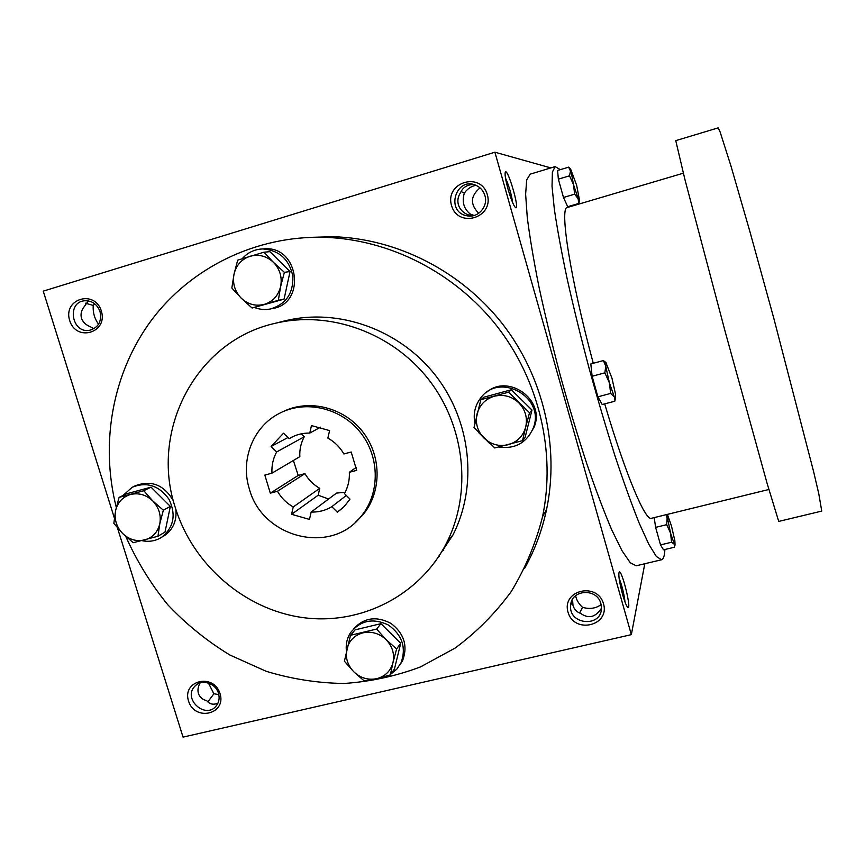 <?xml version="1.0" encoding="UTF-8"?>
<svg xmlns="http://www.w3.org/2000/svg" width="865" height="865" viewBox="0 0 865 865"><rect width="100%" height="100%" fill="white"/><g stroke="black" fill="none" stroke-linecap="round" stroke-linejoin="round"><path stroke-width="1.3" d="M588.059 592.384L592.839 593.974M575.582 595.736C576.512 600.115 578.836 603.986 582.556 607.36L579.626 613.015M601.099 604.581C595.963 608.441 589.779 609.371 582.556 607.36M619.091 578.155C622.086 585.854 624.065 593.823 625.017 602.062M570.673 605.295C568.208 625.06 602.029 627.882 601.445 607.771L600.883 603.684C597.174 587.832 571.257 589.292 570.673 605.295L572.587 599.953L572.998 605.5C574.198 609.403 576.728 612.031 580.588 613.382C588.535 618.983 595.423 617.372 601.251 608.549L601.435 608.268M572.587 599.953L572.695 599.121M217.958 703.126C213.482 705.105 209.73 704.294 206.713 700.693C202.432 699.58 199.674 697.19 198.442 693.525C197.48 690.238 198.009 686.724 200.031 682.982M208.454 683.069L213.871 693.773L207.838 701.926M218.467 693.287C215.677 682.918 201.21 678.701 194.776 686.334C182.461 698.693 205.459 719.777 216.185 705.948C219.05 702.293 219.818 698.077 218.467 693.287M220.045 693.644C213.72 672.797 181.855 680.398 188.527 701.028C194.766 721.724 226.608 714.404 220.045 693.644M218.813 694.563L213.871 693.773M487.33 194.668C480.821 171.227 444.632 182.31 451.53 205.459C457.942 228.717 494.099 218.002 487.33 194.668M484.908 195.587C483.492 190.97 480.659 187.619 476.41 185.532C456.233 175.573 444.848 211.73 466.786 215.753C477.729 218.51 488.476 206.616 484.908 195.587M474.15 215.472L470.311 214.077L469.371 215.439M475.901 185.305C471.209 186.235 467.349 188.829 464.321 193.111C461.78 201.815 463.781 208.811 470.311 214.077M480.043 187.889C470.419 195.89 469.976 204.367 478.702 213.309M101.356 311.011C94.696 289.115 62.68 298.922 69.676 320.558C76.239 342.281 108.233 332.787 101.356 311.011M100.037 311.584C97.15 304.156 92.025 300.555 84.64 300.761C66.302 302.101 71.795 333.966 89.668 330.257C98.469 327.608 101.919 321.38 100.037 311.584M94.696 303.766L93.258 305.442C92.75 312.416 94.523 318.677 98.578 324.202M93.939 328.732L90.338 326.721C85.743 324.916 82.802 322.094 81.505 318.233C80.391 314.341 81.267 310.524 84.132 306.805L88.327 300.89M466.786 215.753L470.344 215.709L466.538 214.098C462.364 211.968 459.65 208.843 458.385 204.724C457.282 200.55 457.974 196.582 460.45 192.798C462.797 187.424 467.111 184.656 473.425 184.494M470.344 215.709L471.814 215.958M438.836 556.325L439.55 556.314M544.442 513.248L546.096 511.637M550.854 167.907L494.91 152.208L631.342 634.651L644.793 563.753M631.342 634.651L183.045 737.121L117.456 527.877M603.543 603.835C597.358 581.572 561.461 590.146 568.024 612.16C574.101 634.24 609.966 626.001 603.543 603.835M309.919 237.367L333.403 236.718C397.219 238.664 461.034 271.123 502.305 323.661C543.339 376.394 559.698 446.47 546.583 509.388C542.139 530.321 534.84 549.956 524.687 568.283M494.91 152.208L43.25 291.137L114.375 518.048M622.616 594.601C619.34 582.167 618.205 574.641 619.21 572.014C621.784 569.289 631.58 608.701 628.022 607.5C626.736 606.841 624.93 602.537 622.616 594.601M508.144 189.554C505.43 179.542 504.533 173.67 505.441 171.93C508.058 168.978 519.649 208.919 515.864 207.816C513.972 206.605 511.399 200.507 508.144 189.554M249.358 488.974C240.113 460.05 252.937 426.878 279.092 413.535C305.377 399.479 341.297 407.804 360.737 432.846C380.351 457.758 379.962 494.877 360.24 517.324C329.716 555.222 262.041 537.327 249.358 488.974M351.201 451.995L343.881 453.952C339.956 447.183 334.614 441.907 327.878 438.101L329.576 430.586L311.454 425.591L309.767 433.095C302.285 432.943 295.419 434.803 289.18 438.652L283.515 433.224L271.102 446.47L276.638 451.963C273.091 458.493 271.534 465.565 271.967 473.177L264.831 475.09L270.312 493.169L277.449 491.277C281.33 497.948 286.596 503.181 293.235 506.966L291.591 514.307L309.475 519.411L311.14 512.058C318.612 512.285 325.5 510.501 331.814 506.695L337.361 512.199L344.357 506.36L350.011 499.127L344.432 493.601C348.076 487.082 349.709 479.978 349.341 472.279L356.661 470.355L351.201 451.995M283.05 411.621C309.346 398.57 344.443 407.512 363.235 432.403C382.189 457.174 381.552 493.58 362.143 515.67L355.234 522.438M175.379 507.831C149.569 430.738 195.868 340.821 275.124 323.326C329.511 310.167 391.921 332.517 428.553 379.378C465.197 426.229 472.128 492.585 446.675 542.744C419.741 595.888 360.251 625.698 302.328 617.513C244.363 609.328 193.046 564.769 175.379 507.831M282.444 321.466L285.612 320.666C338.766 307.81 399.706 329.608 435.441 375.324C471.187 421.028 477.923 485.795 453.044 534.819L434.771 562.218M116.299 507.409C99.929 443.021 112.482 372.761 151.559 320.061C190.873 267.674 255.737 235.561 324.191 237.302C389.488 239.291 454.86 272.562 497.148 326.397C539.198 380.427 555.968 452.222 542.571 516.61C535.716 543.49 525.239 568.521 511.129 591.703C495.18 613.458 476.518 632.239 455.163 648.047L420.52 666.904C395.824 676.181 370.307 681.707 343.978 683.48C317.563 683.091 291.624 679.025 266.182 671.294L229.863 655C206.995 641.073 186.321 624.335 167.821 604.797C150.824 583.907 136.832 561.169 125.858 536.581M443.713 550.583L442.393 550.594M301.323 433.819L304.285 436.76L276.638 451.963M271.967 473.177L299.841 456.666C299.463 449.53 300.944 442.891 304.285 436.76M328.603 499.008L318.19 495.213L319.747 488.325C313.519 484.778 308.589 479.891 304.945 473.642L298.23 475.426L293.376 460.494M345.135 492.315L336.561 493.061L311.14 512.058M464.321 193.111L461.034 191.511M93.258 305.442L85.549 303.204M505.484 178.006C509.02 185.921 511.41 194.171 512.675 202.734M356.272 467.316L349.341 472.279M346.314 495.461L331.814 506.695M304.945 473.642L277.449 491.277M319.747 488.325L293.235 506.966M293.7 436.252L289.072 438.728M320.634 427.137L309.767 433.095M298.23 475.426L270.312 493.169M287.894 437.56L271.102 446.47M318.19 495.213L291.591 514.307M343.048 507.658L337.361 512.199M560.304 169.659L555.189 166.599L530.245 174.146L526.709 179.812L525.628 194.236L527.272 217.45C529.758 237.097 533.673 260.333 539.036 287.158C545.166 315.541 552.313 345.2 560.466 376.124C569.008 406.95 577.788 436.165 586.794 463.759C595.682 489.644 604.008 511.691 611.76 529.899L622.043 550.778L630.239 562.704L636.153 565.807L661.509 559.763C663.487 559.179 664.612 555.763 664.882 549.502M578.08 204.313L577.831 203.718M555.189 166.599L552.389 172.059L552.032 186.321L554.368 209.427C557.276 229.03 561.558 252.266 567.224 279.136C573.603 307.572 580.902 337.318 589.13 368.371C597.683 399.338 606.365 428.716 615.188 456.493C623.827 482.551 631.839 504.782 639.203 523.174L648.837 544.312L656.33 556.455L661.509 559.763M683.318 173.195L567.386 207.481C559.298 206.832 570.013 277.07 593.271 363.3M604.711 403.879C625.676 474.917 645.474 521.4 651.432 518.297L768.844 489.493M675.76 140.638L684.885 179.336L725.162 331.587L767.104 483.394L778.727 521.422L821.75 511.085L818.766 493.666L813.684 471.912L773.84 318.428L750.02 231.993L730.893 165.777L720.069 131.826L718.134 127.879L675.76 140.638M579.042 202.648L579.55 200.583L574.641 194.171L563.483 197.49L567.71 206.713L578.739 203.448L579.572 200.561L576.631 185.218L570.662 169.162L573.495 184.58L578.101 198.42L578.739 203.448M570.478 168.978L568.629 167.15L570.478 171.032L569.527 175.811L558.357 179.163L563.483 197.49M568.629 167.15L557.59 170.481L558.357 179.163M574.641 194.171L573.495 184.58L569.527 175.811M615.512 398.203L614.907 400.495L614.323 396.927L615.512 398.203L615.588 394.537L611.998 378.319L605.976 362.749L605.738 366.219L609.36 382.708L614.323 396.927L610.636 393.434L597.888 396.819L602.213 404.539L614.788 401.219L615.469 398.376M614.907 400.495L614.788 401.219M606.138 362.813L603.424 360.554L605.738 366.219L604.873 372.837L592.125 376.264L597.888 396.819M603.424 360.554L590.827 363.96L592.125 376.264M610.636 393.434L609.36 382.708L604.873 372.837M666.807 514.524L670.548 533.121L674.43 544.399L671.608 542.236L660.525 544.907L663.509 549.826L674.473 547.199L674.43 544.399L675.046 544.982L674.851 540.679L671.467 525.963L667.402 514.383M666.061 514.707L667.131 518.178L666.71 524.666L655.627 527.369L660.525 544.907M654.189 517.627L655.627 527.369M671.608 542.236L670.548 533.121L666.71 524.666M263.955 252.202L273.459 262.344L284.369 272.334L280.66 286.456C282.336 277.222 279.936 269.177 273.459 262.344C266.561 255.997 258.765 253.964 250.061 256.256C241.562 259.186 236.21 265.166 234.004 274.216C232.404 283.406 234.804 291.386 241.216 298.166C248.039 304.48 255.791 306.524 264.474 304.318C272.972 301.474 278.379 295.527 280.66 286.456L278.335 300.296L252.083 308.026L241.216 298.166L231.842 288.034L234.004 274.216L237.68 260.16L263.955 252.202L269.902 251.683L290.045 271.545L284.369 272.334M271.437 308.751L272.551 308.513C306.005 303.756 299.366 246.849 265.36 248.763L262.246 248.969M254.537 307.518C259.662 309.508 264.885 310.016 270.194 309.021C285.807 304.426 293.365 293.549 292.878 276.4C289.343 259.511 279.373 250.363 262.949 248.947C254.667 249.196 247.758 252.45 242.222 258.689M252.083 308.026L284.066 299.139L290.045 271.545M284.066 299.139L278.335 300.296M508.609 392.18L529.531 412.756L525.704 427.094C527.693 417.86 525.379 409.75 518.762 402.776C511.68 396.278 503.538 394.094 494.348 396.235C485.362 399.014 479.588 404.928 477.048 413.957C475.134 423.147 477.458 431.192 484.011 438.101C491.017 444.567 499.105 446.762 508.263 444.707C517.259 442.015 523.076 436.144 525.704 427.094L522.492 440.685L494.748 447.962L474.02 427.526L480.843 399.684L508.609 392.18L511.356 389.758L483.946 397.176L480.843 399.684M522.492 440.685L525.044 437.625L531.986 410.053L529.531 412.756M531.986 410.053L511.356 389.758M528.785 436.23L534.192 426.964C545.631 399.543 507.474 372.718 485.935 392.894M478.745 432.705L489.601 443.399M498.9 447.021C515.097 449.227 526.536 442.934 533.218 428.143C545.966 397.424 499.267 371.247 480.41 398.343C474.928 405.761 473.09 414.054 474.917 423.212M376.61 629.06L386.104 639.668L396.613 648.945L392.97 662.655C394.732 654.059 392.44 646.393 386.104 639.668C379.346 633.375 371.636 631.093 362.986 632.834C354.542 635.18 349.168 640.554 346.876 648.945C345.189 657.508 347.481 665.12 353.763 671.781C360.456 678.041 368.112 680.333 376.729 678.668C385.195 676.398 390.602 671.067 392.97 662.655L390.32 674.927L376.729 678.668L364.23 680.96L353.763 671.781L344.4 661.206L350.498 635.299L376.61 629.06L380.957 623.665L355.158 629.839L350.498 635.299M390.32 674.927L394.472 668.959L400.7 643.29L396.613 648.945M400.7 643.29L380.957 623.665M399.738 665.25L402.668 660.471C407.977 645.841 404.096 633.494 391.034 623.449C376.513 615.815 364.014 617.621 353.536 628.887M381.703 677.436L386.979 675.943M391.002 673.954L396.84 669.132L401.046 662.828C406.464 647.604 402.225 634.996 388.342 624.995C372.966 617.74 360.316 620.367 350.401 632.866C346.984 638.327 345.654 644.371 346.411 650.988M143.806 490.714L152.716 500.889L163.344 510.199L159.809 523.703C161.279 515.097 158.911 507.485 152.716 500.889C146.12 494.737 138.724 492.607 130.518 494.499C122.516 496.986 117.532 502.446 115.542 510.858C114.137 519.433 116.505 526.98 122.646 533.521C129.177 539.641 136.529 541.793 144.704 539.976C152.716 537.565 157.754 532.137 159.809 523.703L157.96 536.235L133.221 542.712L122.646 533.521L113.845 523.368L115.542 510.858L119.056 497.407L143.806 490.714L151.051 487.168L126.582 493.785L119.056 497.407M157.96 536.235L164.999 532.116L170.34 506.403L163.344 510.199M170.34 506.403L151.051 487.168M162.35 536.841L164.707 535.446C173.26 529.218 176.957 520.471 175.822 509.226M173.411 500.9C164.047 484.789 151.321 479.761 135.21 485.806L133.826 486.465M141.99 540.668C149.234 542.171 155.862 540.982 161.885 537.111C173.887 527.153 176.255 514.524 168.978 499.246C159.041 485.525 146.791 481.513 132.226 487.222L122.971 495.526M194.776 686.334L196.279 684.961M362.143 515.67L360.24 517.324M285.612 320.666L275.124 323.326M453.044 534.819L446.675 542.744M333.403 236.718L324.191 237.302M546.583 509.388L542.571 516.61M293.592 436.295L289.18 438.652M570.662 169.162L568.792 167.334M605.976 362.749L604.689 361.462M675.046 544.982L674.765 546.01M262.949 248.947L265.36 248.763M533.218 428.143L534.192 426.964M401.046 662.828L402.668 660.471M161.885 537.111L164.707 535.446"/></g></svg>
